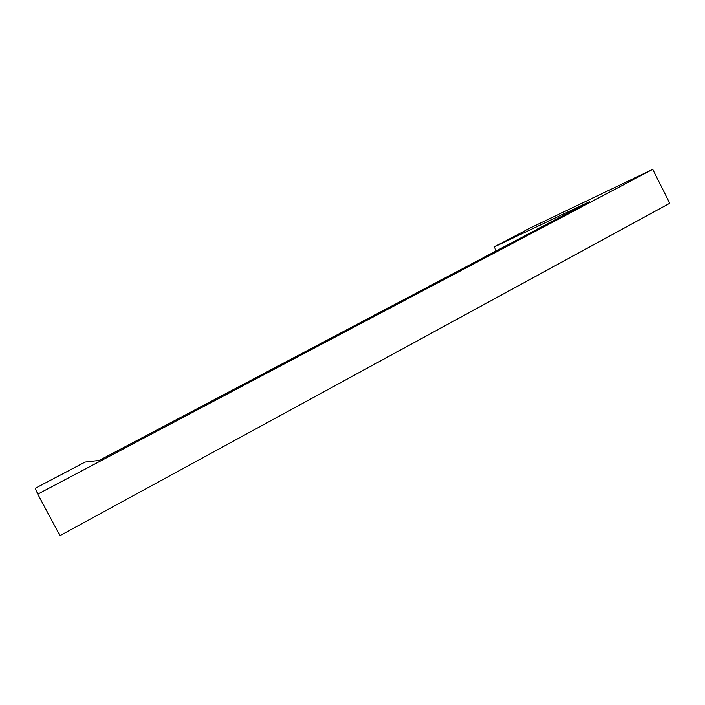 <?xml version="1.0" encoding="UTF-8"?>
<svg xmlns="http://www.w3.org/2000/svg" width="705" height="705" viewBox="0 0 705 705"><rect width="100%" height="100%" fill="white"/><g stroke="black" fill="none" stroke-linecap="round" stroke-linejoin="round"><path stroke-width="1.06" d="M494.231 246.917L589.495 201.683L99.185 460.427L85.094 462.066L35.25 488.274L37.762 494.126L652.724 169.341L530.759 227.706L494.231 246.917L496.258 250.883M652.724 169.341L669.75 203.269L59.951 535.659L37.762 494.126"/></g></svg>
